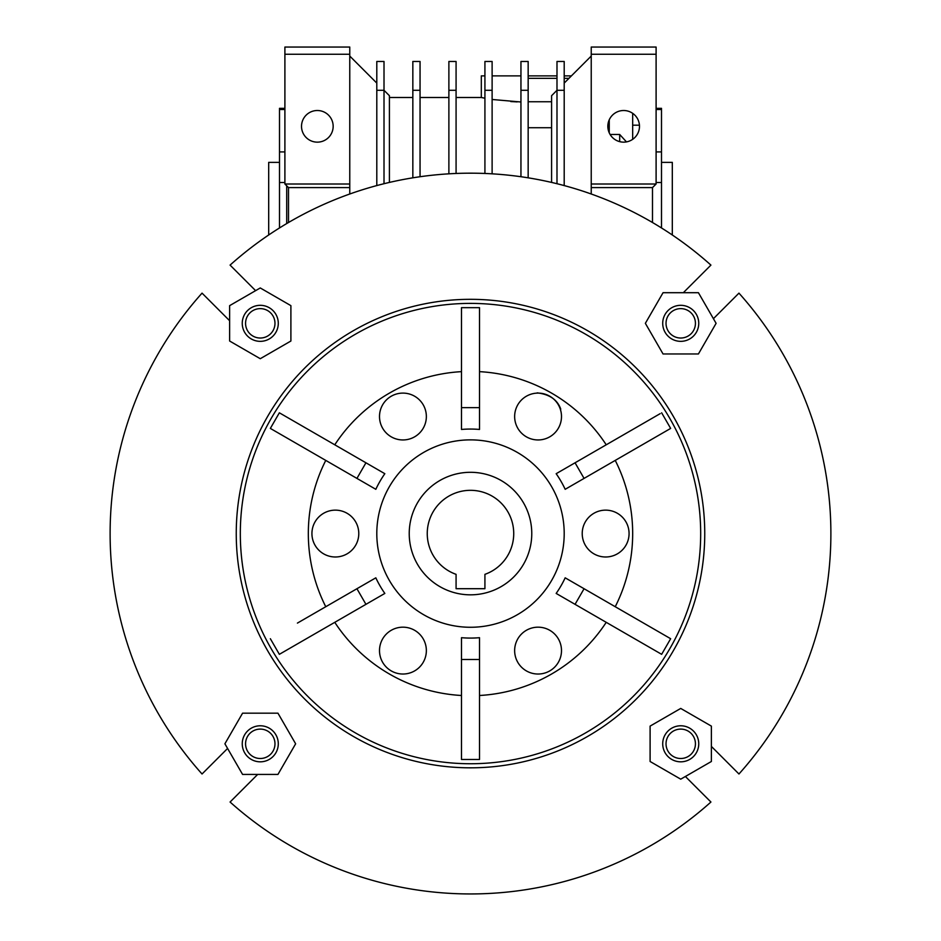 <?xml version="1.0" encoding="UTF-8"?>
<svg xmlns="http://www.w3.org/2000/svg" width="941" height="941" viewBox="0 0 941 941"><rect width="100%" height="100%" fill="white"/><g stroke="black" fill="none" stroke-linecap="round" stroke-linejoin="round"><path stroke-width="1.41" d="M427.249 533.571A43.251 43.251 0 0 1 470.5 490.32A43.251 43.251 0 0 1 484.921 574.339L484.921 588.701L456.079 588.701L456.079 574.339A43.251 43.251 0 0 1 427.249 533.571M531.771 533.571A61.271 61.271 0 0 1 470.5 594.83A61.271 61.271 0 0 1 409.229 533.571A61.271 61.271 0 0 1 470.5 472.3A61.271 61.271 0 0 1 531.771 533.571M278.289 743.802A18.02 18.02 0 0 1 260.269 761.822A18.02 18.02 0 0 1 242.249 743.802A18.02 18.02 0 0 1 260.269 725.782A18.02 18.02 0 0 1 278.289 743.802M274.972 743.802A14.703 14.703 0 0 1 260.269 758.505A14.703 14.703 0 0 1 245.566 743.802A14.703 14.703 0 0 1 260.269 729.099A14.703 14.703 0 0 1 274.972 743.802M278.289 323.328A18.02 18.02 0 0 1 260.269 341.348A18.02 18.02 0 0 1 242.249 323.328A18.02 18.02 0 0 1 260.269 305.319A18.02 18.02 0 0 1 278.289 323.328M274.972 323.328A14.703 14.703 0 0 1 260.269 338.031A14.703 14.703 0 0 1 245.566 323.328A14.703 14.703 0 0 1 260.269 308.624A14.703 14.703 0 0 1 274.972 323.328M698.751 323.328A18.02 18.02 0 0 1 680.731 341.348A18.02 18.02 0 0 1 662.711 323.328A18.02 18.02 0 0 1 680.731 305.319A18.02 18.02 0 0 1 698.751 323.328M695.434 323.328A14.703 14.703 0 0 1 680.731 338.031A14.703 14.703 0 0 1 666.028 323.328A14.703 14.703 0 0 1 680.731 308.624A14.703 14.703 0 0 1 695.434 323.328M698.751 743.802A18.02 18.02 0 0 1 680.731 761.822A18.02 18.02 0 0 1 662.711 743.802A18.02 18.02 0 0 1 680.731 725.782A18.02 18.02 0 0 1 698.751 743.802M695.434 743.802A14.703 14.703 0 0 1 680.731 758.505A14.703 14.703 0 0 1 666.028 743.802A14.703 14.703 0 0 1 680.731 729.099A14.703 14.703 0 0 1 695.434 743.802M582.22 533.571A23.419 23.419 0 0 0 605.639 556.99A23.419 23.419 0 0 0 629.07 533.571A23.419 23.419 0 0 0 605.639 510.14A23.419 23.419 0 0 0 582.22 533.571M514.645 416.534A23.419 23.419 0 0 0 538.076 439.953A23.419 23.419 0 0 0 561.495 416.534A23.419 23.419 0 0 0 538.076 393.103A23.419 23.419 0 0 0 514.645 416.534M379.505 416.534A23.419 23.419 0 0 0 402.924 439.953A23.419 23.419 0 0 0 426.355 416.534A23.419 23.419 0 0 0 402.924 393.103A23.419 23.419 0 0 0 379.505 416.534M311.93 533.571A23.419 23.419 0 0 0 335.361 556.99A23.419 23.419 0 0 0 358.78 533.571A23.419 23.419 0 0 0 335.361 510.14A23.419 23.419 0 0 0 311.93 533.571M379.505 650.607A23.419 23.419 0 0 0 402.924 674.027A23.419 23.419 0 0 0 426.355 650.607A23.419 23.419 0 0 0 402.924 627.177A23.419 23.419 0 0 0 379.505 650.607M514.645 650.607A23.419 23.419 0 0 0 538.076 674.027A23.419 23.419 0 0 0 561.495 650.607A23.419 23.419 0 0 0 538.076 627.177A23.419 23.419 0 0 0 514.645 650.607M376.8 533.571A93.7 93.7 0 0 1 470.5 439.87A93.7 93.7 0 0 1 564.2 533.571A93.7 93.7 0 0 1 470.5 627.271A93.7 93.7 0 0 1 376.8 533.571M236.25 533.571A234.25 234.25 0 0 1 470.5 299.32A234.25 234.25 0 0 1 704.75 533.571A234.25 234.25 0 0 1 470.5 767.821A234.25 234.25 0 0 1 236.25 533.571M240.32 533.571A230.18 230.18 0 0 1 470.5 303.39A230.18 230.18 0 0 1 700.68 533.571A230.18 230.18 0 0 1 470.5 763.739A230.18 230.18 0 0 1 240.32 533.571M661.641 412.805L670.651 428.414L565.176 489.308A104.51 104.51 0 0 0 556.166 473.699L660.206 413.628M479.51 371.648A162.17 162.17 0 0 1 606.227 444.799L633.364 429.131M479.51 307.66L479.51 429.449A104.51 104.51 0 0 0 461.49 429.449L461.49 307.66L479.51 307.66L479.51 338.901M334.773 444.799A162.17 162.17 0 0 1 461.49 371.648M279.359 412.805L384.834 473.699A104.51 104.51 0 0 0 375.824 489.308L270.349 428.414L279.359 412.805L306.425 428.437M325.762 606.722A162.17 162.17 0 0 1 325.762 460.408M615.238 460.408A162.17 162.17 0 0 1 615.238 606.722L642.374 622.389M713.419 318.681L738.956 293.133A360.379 360.379 0 0 1 738.956 773.996L711.372 746.401M685.389 776.49L710.925 802.026A360.379 360.379 0 0 1 230.075 802.026L257.669 774.431M227.581 748.46L202.044 773.996A360.379 360.379 0 0 1 202.044 293.133L229.628 320.728M461.49 637.692L461.49 659.5L479.51 659.5L479.51 637.692A104.51 104.51 0 0 1 461.49 637.692L461.49 759.481L479.51 759.481L479.51 757.823M606.227 622.33A162.17 162.17 0 0 1 479.51 695.493L479.51 726.828M669.216 637.892L670.651 638.716L661.641 654.324L556.166 593.43A104.51 104.51 0 0 0 565.176 577.821L584.067 588.725L565.176 577.821M375.824 577.821L356.933 588.725L365.943 604.334L384.834 593.43A104.51 104.51 0 0 1 375.824 577.821L297.415 623.095M461.49 695.493A162.17 162.17 0 0 1 334.773 622.33M384.834 593.43L279.359 654.324L270.349 638.716M479.51 429.449L479.51 407.641L461.49 407.641L461.49 429.449M384.834 473.699L365.943 462.796L356.933 478.404L375.824 489.308M556.166 593.43L575.057 604.334L584.067 588.725L670.651 638.716M479.51 637.692L479.51 759.481M255.611 290.651L230.075 265.103A360.379 360.379 0 0 1 710.925 265.103L683.331 292.698M556.166 473.699L575.057 462.796L584.067 478.404L565.176 489.308M680.731 779.172L711.372 761.492L711.372 726.111L680.731 708.432L650.102 726.111L650.102 761.492L680.731 779.172M716.101 323.328L698.422 292.698L663.052 292.698L645.361 323.328L663.052 353.969L698.422 353.969L716.101 323.328M260.269 287.958L229.628 305.649L229.628 341.018L260.269 358.709L290.898 341.018L290.898 305.649L260.269 287.958M224.899 743.802L242.578 774.431L277.948 774.431L295.639 743.802L277.948 713.172L242.578 713.172L224.899 743.802M623.66 142.15A15.821 15.821 0 0 0 639.48 126.329A15.821 15.821 0 0 0 623.66 110.509A15.821 15.821 0 0 0 607.839 126.329A15.821 15.821 0 0 0 623.66 142.15M317.34 142.15A15.821 15.821 0 0 0 333.161 126.329A15.821 15.821 0 0 0 317.34 110.509A15.821 15.821 0 0 0 301.52 126.329A15.821 15.821 0 0 0 317.34 142.15M556.99 75.88L528.16 75.88M520.949 75.88L492.119 75.88M484.921 75.88L481.31 75.88L481.31 97.499L484.921 98.217L481.31 97.499L456.079 97.499M492.119 99.475L520.949 101.993M568.952 78.338L564.2 78.338M560.754 409.135C557.448 399.76 549.579 394.338 537.17 392.868M639.445 125.188L632.67 125.188M656.1 109.497L661.499 109.497L661.499 182.495L656.1 182.495M661.499 162.37L672.309 162.37L672.309 234.991M284.9 151.913L279.501 151.913L279.501 108.321L284.9 108.321M268.691 234.991L268.691 162.37L279.501 162.37M556.99 78.338L528.16 78.338M591.23 194.011L591.23 184.001L656.1 184.001L656.1 47.05L591.23 47.05L591.23 54.26L656.1 54.26M591.23 184.001L591.23 54.26M349.77 194.011L349.77 184.001L284.9 184.001L284.9 47.05L349.77 47.05L349.77 54.26L284.9 54.26M349.77 184.001L349.77 54.26M517.185 101.899L510.787 101.557M564.2 185.577L564.2 90.277L556.99 90.277L551.591 95.7L551.591 182.425M376.8 83.09L349.77 56.06M389.409 182.425L389.409 95.7L384.01 90.301L384.01 61.471L376.8 61.471L376.8 90.277L384.01 90.277L384.01 183.718M528.16 127.717L551.591 127.717M591.23 56.06L564.2 83.09M349.77 187.6L288.511 187.6L288.511 222.511M652.489 222.511L652.489 187.6L656.1 184.001M591.23 187.6L652.489 187.6M656.1 108.321L661.499 108.321L661.499 109.497M656.1 151.913L661.499 151.913M610.097 134.469L619.696 134.469L619.696 141.656M619.696 134.469L626.471 141.903M279.501 109.497L284.9 109.497M279.501 151.913L279.501 182.495L284.9 182.495M286.699 185.8L286.699 223.57M279.501 227.957L279.501 182.495M288.511 187.6L284.9 184.001M661.499 227.957L661.499 182.495M609.25 132.857L609.25 119.813M632.67 139.339L632.67 113.332M456.079 173.473L456.079 61.471L448.881 61.471L448.881 90.277L456.079 90.277M448.881 173.838L448.881 90.277M492.119 61.471L484.921 61.471L484.921 90.277L492.119 90.277L492.119 61.471M484.921 173.473L484.921 90.277M492.119 173.838L492.119 90.277M528.16 61.471L520.949 61.471L520.949 90.277L528.16 90.277L528.16 61.471M520.949 176.732L520.949 90.277M528.16 177.825L528.16 90.277M420.051 176.732L420.051 61.471L412.84 61.471L412.84 90.277L420.051 90.277M412.84 177.825L412.84 90.277M376.8 185.577L376.8 90.277M564.2 90.277L564.2 61.471L556.99 61.471L556.99 183.718M571.41 75.88L564.2 75.88M551.591 101.757L528.16 101.757M389.409 97.499L412.84 97.499M420.051 97.499L448.881 97.499"/></g></svg>
